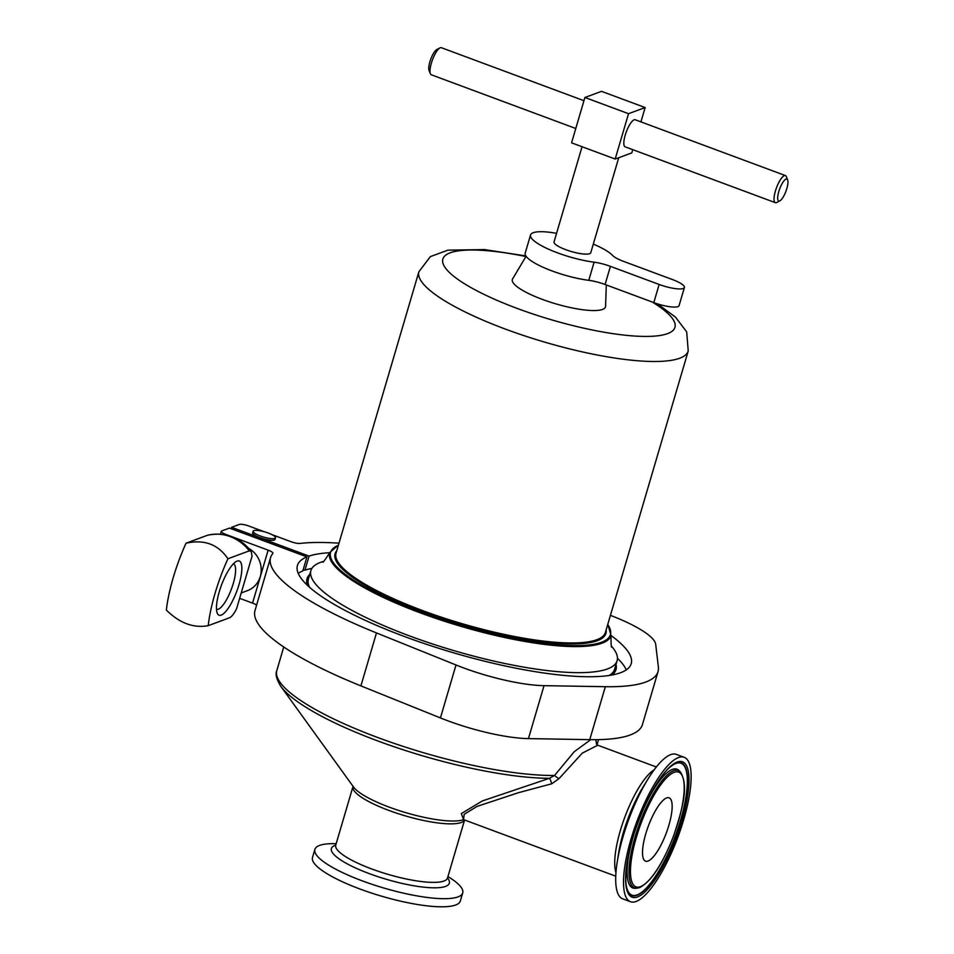 <?xml version="1.0" encoding="UTF-8"?>
<svg xmlns="http://www.w3.org/2000/svg" width="954" height="954" viewBox="0 0 954 954"><rect width="100%" height="100%" fill="white"/><g stroke="black" fill="none" stroke-linecap="round" stroke-linejoin="round"><path stroke-width="1.43" d="M216.498 609.296A24.267 6.916 110.4 0 0 216.51 609.308A24.267 6.916 110.4 0 0 233.277 583.478A24.267 6.916 110.4 0 0 233.42 563.802A24.267 6.916 110.4 0 0 233.408 563.802M239.06 584.444A28.93 8.24 -69.6 0 1 227.1 609.833A28.93 8.24 -69.6 0 1 217.238 613.148A28.93 8.24 -69.6 0 1 219.253 591.778A28.93 8.24 -69.6 0 1 236.485 561.357A28.93 8.24 -69.6 0 1 239.06 584.444M227.911 558.782A77.668 22.121 110.4 0 0 215.067 593.328A77.668 22.121 110.4 0 0 208.222 625.657C193.59 628.352 179.626 623.165 166.354 610.095A77.668 22.121 -69.6 0 1 173.199 577.766A77.668 22.121 -69.6 0 1 186.03 543.208C204.275 539.177 218.227 544.364 227.911 558.782L249.28 550.863A42.715 39.77 -110.3 0 0 207.412 535.301L186.03 543.208M249.411 565.162L241.434 592.255M248.934 548.55A23.301 21.692 69.7 0 1 260.251 576.598A23.301 21.692 69.7 0 1 247.408 590.657L241.231 592.947M253.836 530.627A11.651 2.659 16.4 0 0 253.12 531.235A11.651 2.659 16.4 0 0 261.909 536.553A11.651 2.659 16.4 0 0 274.764 538.414A11.651 2.659 16.4 0 0 275.479 537.817A11.651 2.659 16.4 0 0 266.691 532.487A11.651 2.659 16.4 0 0 253.836 530.627M253.12 531.235L252.643 532.857A11.651 2.659 16.4 0 0 261.432 538.175A11.651 2.659 16.4 0 0 274.287 540.036A11.651 2.659 16.4 0 0 275.002 539.439L275.479 537.817M229.95 535.957L226.086 534.514A7.763 1.777 16.4 0 1 221.292 531.342A7.763 1.777 16.4 0 1 221.757 530.937L229.473 528.087L306.949 556.897L302.812 570.969A173.974 39.686 16.4 0 0 298.22 573.354M233.372 537.233L268.134 550.148A7.763 1.777 -163.6 0 1 272.927 553.332A7.763 1.777 -163.6 0 1 272.832 553.487A201.938 46.066 16.4 0 0 270.59 557.577A201.938 46.066 16.4 0 0 376.484 632.931L456.012 664.986A77.668 17.721 16.4 0 0 544.03 685.664L605.337 686.701A201.938 46.066 16.4 0 0 645.751 682.038A201.938 46.066 16.4 0 0 658.033 671.616A201.938 46.066 16.4 0 0 658.379 667.061L655.696 644.308A77.668 17.721 16.4 0 0 610.429 615.354M270.59 557.577L255.004 610.536A201.938 46.066 16.4 0 0 360.898 685.89L440.426 717.933A77.668 17.721 16.4 0 0 528.444 738.611L589.751 739.648A201.938 46.066 16.4 0 0 630.165 734.997A201.938 46.066 16.4 0 0 642.447 724.563L658.033 671.616M306.949 556.897A173.974 39.686 16.4 0 0 297.421 565.472A173.974 39.686 16.4 0 0 428.549 644.987A173.974 39.686 16.4 0 0 620.637 672.701A173.974 39.686 16.4 0 0 631.202 663.722A173.974 39.686 16.4 0 0 611.001 635.495M239.645 598.313L252.548 603.107L268.134 550.148M231.178 528.719L231.595 527.3L239.299 524.45A7.763 1.777 16.4 0 1 248.934 526.059L264.21 531.736M338.992 543.196A201.938 46.066 16.4 0 0 299.961 543.434A7.763 1.777 -163.6 0 1 290.982 541.693L271.818 534.562M626.265 669.911A173.974 39.686 16.4 0 0 617.465 658.308M311.898 568.381A173.974 39.686 16.4 0 0 304.934 570.182L309.084 556.11L231.595 527.3M329.69 552.7A173.974 39.686 16.4 0 0 309.084 556.11M256.602 605.146A7.763 1.777 16.4 0 0 252.548 603.107M304.934 570.182L303.086 570.027M207.412 535.301L207.662 535.218C225.275 531.7 239.788 537.09 251.2 551.376L252.035 556.23L236.568 608.771C234.028 613.78 231.703 616.761 229.604 617.739L208.222 625.657M251.2 551.376L249.28 550.863M648.04 861.057A33.784 9.623 110.4 0 0 667.693 829.026A33.784 9.623 110.4 0 0 669.1 797.83A33.784 9.623 110.4 0 0 666.619 797.938A33.784 9.623 110.4 0 0 646.967 829.968A33.784 9.623 110.4 0 0 645.56 861.164A33.784 9.623 110.4 0 0 648.04 861.057M626.277 885.741A70.357 20.034 110.4 0 0 632.419 895.281A70.357 20.034 110.4 0 0 637.141 894.888A70.357 20.034 110.4 0 0 677.793 829.014A70.357 20.034 110.4 0 0 681.442 763.427A70.357 20.034 110.4 0 0 675.814 763.474A70.357 20.034 110.4 0 0 670.555 766.622M629.616 894.136A70.811 20.165 110.4 0 0 637.01 895.317A70.811 20.165 110.4 0 0 679.558 823.982A70.811 20.165 110.4 0 0 678.568 762.461L676.326 762.961C667.156 767.863 663.745 773.718 658.069 781.672C650.807 792.798 644.236 806.142 638.357 821.692C625.586 854.45 622.402 888.663 629.616 894.136M463.596 819.629L461.319 813.595L482.414 800.919L549.397 778.309L554.572 775.447L574.225 751.716L590.729 739.672M595.773 739.684L596.584 744.263M656.352 766.992L597.776 745.217L582.334 753.1L558.972 778.667L551.686 783.806L518.487 792.679L477.095 806.392L464.228 814.263L463.525 819.593M684.173 757.285L676.35 754.375A77.047 21.942 110.4 0 0 670.686 754.626A77.047 21.942 110.4 0 0 648.243 778.619A77.047 21.942 110.4 0 0 617.214 862.082A77.047 21.942 110.4 0 0 622.664 898.811L630.487 901.709A77.047 21.942 110.4 0 0 636.151 901.458A77.047 21.942 110.4 0 0 680.965 828.43A77.047 21.942 110.4 0 0 684.173 757.285A77.047 21.942 110.4 0 0 678.509 757.536A77.047 21.942 110.4 0 0 633.694 830.564A77.047 21.942 110.4 0 0 630.487 901.709M336.166 843.67L335.438 843.658A77.047 17.577 16.4 0 0 314.892 849.406A77.047 17.577 16.4 0 0 362.437 880.924A77.047 17.577 16.4 0 0 462.714 892.908A77.047 17.577 16.4 0 0 448.559 876.953L447.927 876.571M314.892 849.406L312.495 857.527A77.047 17.577 16.4 0 0 360.052 889.045A77.047 17.577 16.4 0 0 460.317 901.041L462.714 892.908M618.741 157.72L590.776 252.703A19.14 4.365 -163.6 0 1 589.62 253.692A19.14 4.365 -163.6 0 1 568.477 250.64A19.14 4.365 -163.6 0 1 554.047 241.899L582.059 146.725M430.385 73.744L429.061 70.489A11.722 3.339 -69.6 0 1 429.872 61.819A11.722 3.339 -69.6 0 1 436.86 49.489L439.997 47.891A14.441 4.114 110.4 0 0 431.387 63.071A14.441 4.114 110.4 0 0 430.385 73.744A14.441 4.114 110.4 0 0 431.303 74.782L575.787 128.492M583.967 100.707L441.368 47.7A14.441 4.114 110.4 0 0 439.997 47.891M779.847 200.877L776.711 202.487A14.441 4.114 -69.6 0 1 775.34 202.665A14.441 4.114 -69.6 0 1 775.435 190.955A14.441 4.114 -69.6 0 1 785.404 175.584A14.441 4.114 -69.6 0 1 786.323 176.621L787.646 179.889A11.722 3.339 110.4 0 0 783.651 181.236A11.722 3.339 110.4 0 0 778.81 191.527A11.722 3.339 110.4 0 0 779.847 200.877A11.722 3.339 110.4 0 0 786.835 188.546A11.722 3.339 110.4 0 0 787.646 179.889M775.34 202.665L625.132 146.833A14.441 4.114 -69.6 0 1 625.216 135.122A14.441 4.114 -69.6 0 1 635.197 119.751L785.404 175.584M556.576 233.313A43.645 9.957 16.4 0 0 530.543 234.97A43.645 9.957 16.4 0 0 557.482 252.834A43.645 9.957 16.4 0 0 594.115 262.195A19.414 4.424 -163.6 0 1 610.417 266.357L659.142 284.471A19.414 4.424 16.4 0 0 684.412 287.488A19.414 4.424 16.4 0 0 672.427 279.546L623.701 261.432A19.414 4.424 -163.6 0 1 612.516 255.386A43.645 9.957 16.4 0 0 593.305 244.117M530.543 234.97L525.201 253.108A43.645 9.957 16.4 0 0 552.139 270.972A43.645 9.957 16.4 0 0 588.785 280.333A19.414 4.424 -163.6 0 1 605.086 284.495L653.812 302.609A19.414 4.424 16.4 0 0 679.081 305.626L684.412 287.488M615.998 664.521A161.047 36.741 -163.6 0 1 611.896 675.015M323.06 561.524A159.604 36.407 16.4 0 0 310.897 570.587A159.604 36.407 16.4 0 0 409.397 635.865A159.604 36.407 16.4 0 0 617.119 660.705A159.604 36.407 16.4 0 0 611.788 646.502M617.119 660.705L614.614 669.219A159.604 36.407 -163.6 0 1 609.165 675.468M606.303 284.948L605.575 306.282A48.547 11.078 -163.6 0 1 542.289 299.365A48.547 11.078 -163.6 0 1 512.596 278.914L526.095 256.292M309.573 587.294A159.604 36.407 -163.6 0 1 308.392 579.09L310.897 570.587M307.534 585.434A161.047 36.741 -163.6 0 1 309.776 574.391M640.921 121.873L645.142 107.552L601.521 91.334L584.909 97.487L571.565 142.826L615.187 159.032L631.798 152.89L632.74 149.659M645.142 107.552L628.531 113.693L615.187 159.032M628.531 113.693L584.909 97.487M551.686 783.806A4.818 0.811 73.4 0 0 549.397 778.309A162.335 37.039 -163.6 0 1 377.653 740.888A162.335 37.039 -163.6 0 1 280.858 686.391C276.469 679.32 275.122 674.037 276.827 670.531A164.076 37.433 16.4 0 0 378.082 737.645A164.076 37.433 16.4 0 0 554.572 775.447A4.818 0.835 -146.9 0 0 558.972 778.667M376.484 632.931L360.898 685.89M605.337 686.701L589.751 739.648M456.012 664.986L440.426 717.933M544.03 685.664L528.444 738.611M674.144 772.335A61.199 17.422 110.4 0 0 636.39 837.254A61.199 17.422 110.4 0 0 640.504 886.648A61.199 17.422 110.4 0 0 678.27 821.74A61.199 17.422 110.4 0 0 674.144 772.335M680.226 771.738C689.301 785.834 682.432 808.92 673.524 836.109C662.47 864.443 651.177 881.603 639.645 887.59L636.938 888.198A62.63 17.828 -69.6 0 1 636.068 833.772A62.63 17.828 -69.6 0 1 673.691 770.689A62.63 17.828 -69.6 0 1 680.226 771.738L678.962 770.486A63.358 18.043 110.4 0 0 672.343 769.425A63.358 18.043 110.4 0 0 645.119 805.426M632.359 839.747A63.358 18.043 110.4 0 0 635.161 888.305L636.938 888.198M637.475 896.963A72.242 20.571 -69.6 0 1 632.609 838.649A72.242 20.571 -69.6 0 1 677.185 762.031A72.242 20.571 -69.6 0 1 682.038 820.345A72.242 20.571 -69.6 0 1 637.475 896.963M280.858 686.391L353.564 787.05A59.995 13.69 16.4 0 0 389.339 807.191A59.995 13.69 16.4 0 0 463.68 819.665L615.759 876.189M654.205 769.783A58.254 16.588 110.4 0 0 620.35 830.54A58.254 16.588 110.4 0 0 615.95 872.671M464.538 819.975A58.254 13.284 -163.6 0 1 388.91 810.435A58.254 13.284 -163.6 0 1 352.968 786.609L353.016 786.072M335.653 845.506L335.748 845.125A58.254 13.284 16.4 0 0 371.69 868.951A58.254 13.284 16.4 0 0 447.509 878.014L464.586 819.999M648.243 778.619L643.401 786.43A61.473 17.506 110.4 0 0 618.645 853.007L617.214 862.082M352.968 786.609L335.748 845.125A61.473 14.024 16.4 0 0 369.329 873.649A61.473 14.024 16.4 0 0 429.884 887.685A61.473 14.024 16.4 0 0 447.509 878.014L447.366 878.384M594.115 262.195L588.785 280.333M688.228 350.989A140.381 32.031 -163.6 0 1 505.525 329.142A140.381 32.031 -163.6 0 1 418.889 271.723L336.046 553.177A140.381 32.031 16.4 0 0 422.694 610.608A140.381 32.031 16.4 0 0 605.396 632.454L688.228 350.989L686.701 331.932L675.48 317.122L657.485 303.873M525.952 256.543A120.967 27.594 16.4 0 0 442.68 259.846A120.967 27.594 16.4 0 0 517.509 308.547A120.967 27.594 16.4 0 0 651.642 336.297A120.967 27.594 16.4 0 0 652.25 302.024M606.136 629.938A141.156 32.209 -163.6 0 1 422.205 611.431A141.156 32.209 -163.6 0 1 336.786 550.673M338.384 545.259A145.843 33.271 16.4 0 0 420.607 612.027A145.843 33.271 16.4 0 0 561.608 645.154A145.843 33.271 16.4 0 0 607.722 624.524M611.967 646.8C611.264 648.565 610.954 644.749 611.037 635.34A146.618 33.45 -163.6 0 1 420.142 612.814A146.618 33.45 -163.6 0 1 329.75 552.545C324.718 560.499 322.392 563.552 322.762 561.691M659.142 284.471L653.812 302.609M610.417 266.357L605.086 284.495M221.292 531.342L220.481 534.097M597.025 744.776L598.54 739.636M611.037 635.34L607.793 624.31M338.455 545.032L329.75 552.545M525.857 255.934L484.549 249.59L447.867 250.163L430.409 256.59L418.889 271.723M596.369 743.834L597.776 745.217M276.827 670.531L283.743 646.991"/></g></svg>
